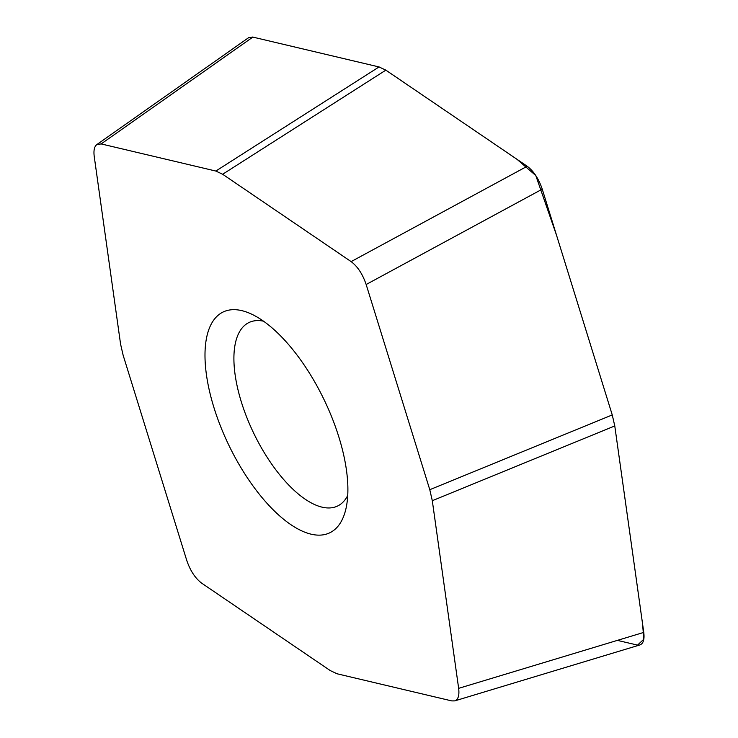 <?xml version="1.0" encoding="UTF-8"?>
<svg xmlns="http://www.w3.org/2000/svg" width="738" height="738" viewBox="0 0 738 738"><rect width="100%" height="100%" fill="white"/><g stroke="black" fill="none" stroke-linecap="round" stroke-linejoin="round"><path stroke-width="1.11" d="M454.746 700.888L451.739 700.906L337.054 673.776L330.237 670.565L201.76 583.223C195.247 578.315 190.238 570.686 186.723 560.327L123.108 355.135L120.58 344.129L94.233 156.484C93.468 150.487 94.335 146.511 96.844 144.565L248.54 37.73L252.839 37.094L379.028 66.946L385.845 70.147L527.209 166.262C533.722 171.17 538.731 178.799 542.245 189.159L612.254 414.931L614.772 425.946L643.767 632.411C644.625 639.459 643.324 643.647 639.864 644.957L454.746 700.888C458.206 699.578 459.506 695.399 458.649 688.342L643.767 632.411M252.839 37.094L101.152 143.919L215.837 171.05L379.028 66.946M385.845 70.147L222.645 174.26L351.122 261.612L527.209 166.262M542.245 189.159L366.159 284.508L429.784 489.7L612.254 414.931M614.772 425.946L432.302 500.705L458.649 688.342M251.649 314.167A122.609 52.785 64.2 0 1 252.221 314.434A122.609 52.785 64.2 0 1 323.964 399.452A122.609 52.785 64.2 0 1 346.002 508.482A122.609 52.785 64.2 0 1 229.149 445.853A122.609 52.785 64.2 0 1 251.649 314.167M432.302 500.705L429.784 489.7M366.159 284.508C362.644 274.149 357.635 266.519 351.122 261.612M222.645 174.26L215.837 171.05M101.152 143.919L96.844 144.565M263.503 321.168A101.881 43.865 -115.8 0 0 248.946 322.543A101.881 43.865 -115.8 0 0 253.789 433.363A101.881 43.865 -115.8 0 0 337.617 506.01A101.881 43.865 -115.8 0 0 347.727 495.466M617.392 640.381L637.558 645.104L643.831 639.2L642.53 623.555L614.699 425.42M612.365 415.3L556.526 235.228L535.806 175.561L517.034 159.334L385.485 69.916M379.24 66.992L252.608 37.038"/></g></svg>
